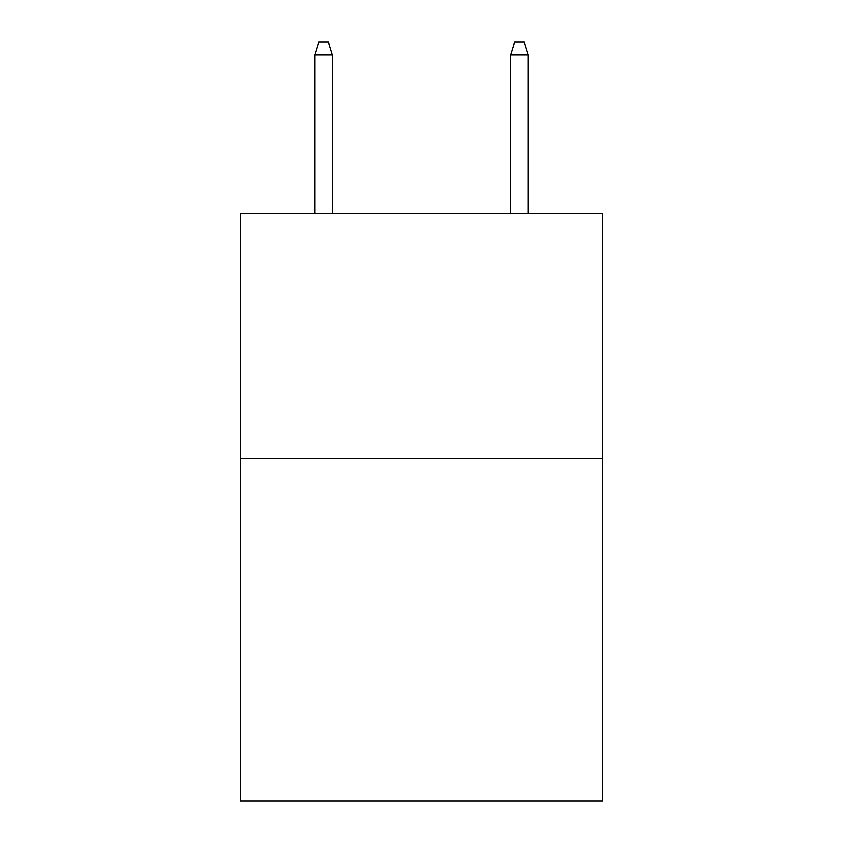 <?xml version="1.0" encoding="UTF-8"?>
<svg xmlns="http://www.w3.org/2000/svg" width="843" height="843" viewBox="0 0 843 843"><rect width="100%" height="100%" fill="white"/><g stroke="black" fill="none" stroke-linecap="round" stroke-linejoin="round"><path stroke-width="1.26" d="M602.566 458.297L602.566 800.85L240.434 800.85L240.434 213.616L602.566 213.616L602.566 458.297L240.434 458.297M332.437 213.616L332.437 54.869L314.818 54.869L314.818 213.616M314.818 54.869L318.738 42.15L328.517 42.15L332.437 54.869M510.563 54.869L514.483 42.15L524.262 42.15L528.182 54.869L510.563 54.869L510.563 213.616M528.182 54.869L528.182 213.616"/></g></svg>
